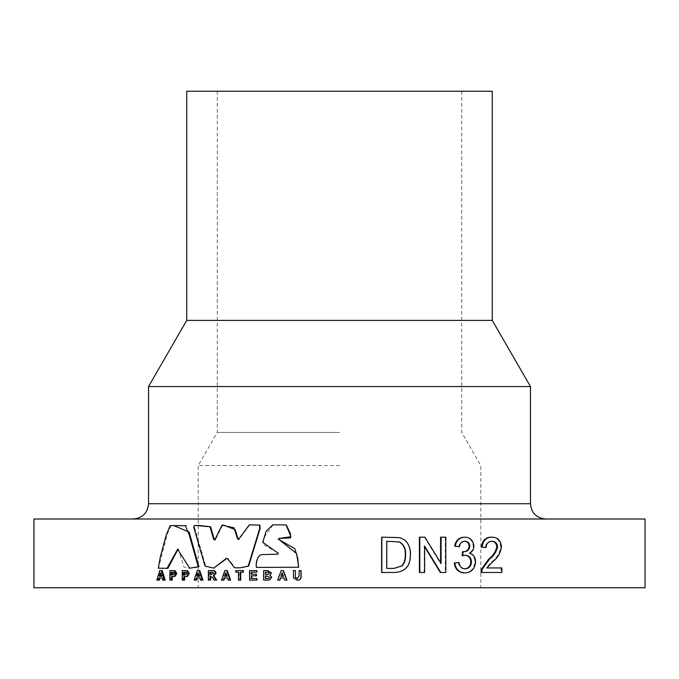 <?xml version="1.0" encoding="UTF-8"?>
<svg xmlns="http://www.w3.org/2000/svg" width="679" height="679" viewBox="0 0 679 679"><rect width="100%" height="100%" fill="white"/><g stroke="black" fill="none" stroke-linecap="round" stroke-linejoin="round"><path stroke-width="0.51" stroke-dasharray="3.4 2.55" d="M148.531 386.555L530.469 386.555M186.725 320.403L492.275 320.403M186.725 91.241L492.275 91.241M339.5 432.464L217.28 432.464L339.5 432.464M339.5 465.539L198.183 465.539L339.5 465.539M33.95 587.759L645.05 587.759M393.828 537.165L381.632 537.165M393.557 537.165L399.685 537.675L404.709 540.204C408.554 544.117 410.354 548.929 410.099 554.633C410.175 565.938 404.845 571.888 394.126 572.482L381.632 572.482M424.893 537.165L419.401 537.165M424.468 537.165L440.586 563.519L440.586 562.687M445.797 537.165L440.586 537.165M445.271 537.165L445.271 572.482L440.315 572.482M424.621 546.816L424.197 546.128L424.197 572.482L419.401 572.482M458.401 562.518C458.945 566.473 460.973 568.586 464.478 568.858L464.792 568.849M465.123 555.261L462.11 555.728M462.535 551.654L463.477 551.688M464.657 541.256L464.266 541.239C461.151 541.443 459.335 543.251 458.826 546.68M464.139 537.165C469.52 537.403 472.559 540.399 473.246 546.145C473.102 549.447 471.65 551.781 468.892 553.147C472.813 554.395 474.808 557.298 474.867 561.856C474.248 568.79 470.734 572.482 464.326 572.932M491.333 537.165C496.96 537.327 500.067 540.577 500.661 546.918C499.795 552.969 496.986 557.798 492.258 561.406L486.13 567.958L486.868 567.958L486.13 567.958M501.849 567.958L501.043 567.958L501.043 572.482L481.004 572.482M491.613 541.256L491.24 541.239C487.615 541.375 485.672 543.489 485.4 547.58M33.95 519.011L645.05 519.011M273.162 524.833L265.014 535.994L262.62 544.066L278.517 553.241L278.322 554.174L262.586 554.582C257.417 554.836 256.127 563.706 256.764 567.423M226.905 558.418L227.881 558.461L235.121 567.788M235.681 567.78L240.561 567.805M198.879 525.359L195.297 525.402L194.398 526.955L205.745 566.15L214.335 568.119M195.297 525.402L194.576 525.402L195.297 525.402M222.687 525.173L215.396 539.89L214.352 539.584M224.486 525.173L223.035 525.181M249.753 524.867L239.067 539.398L238.091 538.99M171.057 525.588L167.543 533.465L158.665 567.041L159.259 568.187L167.891 568.357M177.974 549.286L178.407 549.235L183.958 567.092L190.443 568.23M173.816 525.58L171.091 525.588M295.416 570.572L293.6 570.572L293.786 578.058L297.47 580.239M297.3 578.652L299.295 575.868L299.295 570.572L301.12 570.572M286.979 580.121L285.061 580.121L284.272 577.914M279.875 580.121L277.957 580.121L281.496 570.572L283.406 570.572M267.764 570.572L264.029 570.572L264.029 580.121L267.161 580.121M256.959 580.121L250.025 580.121L250.025 570.572L256.84 570.572M256.84 572.159L251.34 572.159M256.484 574.247L251.34 574.247M256.484 575.834L251.34 575.834M256.959 578.525L251.34 578.525M240.731 580.121L239 580.121L239 572.159L238.49 572.159L239 572.159M235.825 572.159L236.343 572.159L236.343 570.572L243.405 570.572M243.405 572.159L240.239 572.159M230.622 580.121L228.806 580.121L228.059 577.914L227.499 577.914L228.059 577.914M223.909 580.121L222.092 580.121L225.436 570.572L227.244 570.572M210.694 580.121L209.03 580.121L209.03 570.572L212.663 570.572M216.72 580.121L214.751 580.121L213.512 577.956L210.422 576.081M202.996 580.121L201.256 580.121L200.534 577.914L199.847 577.914L200.534 577.914M196.571 580.121L194.848 580.121L198.03 570.572L199.762 570.572M184.62 580.121L183.041 580.121L183.041 570.572L185.673 570.572M185.707 576.573L183.848 576.573M172.271 580.121L170.735 580.121L170.735 570.572L173.289 570.572M173.323 576.573L171.431 576.573M165.184 580.121L163.588 580.121L162.926 577.914L162.043 577.914L162.926 577.914M159.302 580.121L157.723 580.121L160.634 570.572L162.213 570.572M339.5 587.759L480.817 587.759L339.5 587.759M386.563 541.239L386.563 568.408M441.087 563.519L440.586 563.519M445.797 572.482L445.271 572.482M424.621 546.128L424.197 546.128M424.621 572.482L424.197 572.482M465.098 568.858L464.478 568.858M465.412 555.252L464.784 555.252M463.749 551.704L463.129 551.704M464.894 541.239L464.266 541.239M473.908 546.145L473.246 546.145M469.545 553.147L468.892 553.147M475.546 561.856L474.867 561.856M500.661 546.918L501.467 546.918M492.258 561.406L493.022 561.406M491.24 541.239L492.003 541.239M501.043 572.482L501.849 572.482M162.705 580.121L163.588 580.121M159.056 577.914L159.947 577.914M156.815 580.121L157.723 580.121M159.743 570.572L160.634 570.572M162.451 576.327L161.568 576.327L162.451 576.327L161.432 572.898L160.991 574.392M160.541 572.898L161.432 572.898M159.523 576.327L160.414 576.327M169.886 570.572L170.735 570.572M169.886 580.121L170.735 580.121M172.271 574.977L171.431 574.977M173.187 574.977L172.356 574.977L173.187 574.977L175.25 573.56L174.427 573.56M175.25 573.56L174.299 572.227L173.476 572.227M174.299 572.227L172.271 572.168M173.077 572.159L172.271 572.159L173.077 572.159M182.261 570.572L183.041 570.572M182.261 580.121L183.041 580.121M184.62 574.977L183.848 574.977M185.571 574.977L184.807 574.977L186.937 573.56M187.693 573.56L186.717 572.227L185.953 572.227M186.717 572.227L184.688 572.159M184.62 572.159L183.848 572.159M200.568 580.121L201.256 580.121M196.571 577.914L197.283 577.914M194.118 580.121L194.848 580.121M197.326 570.572L198.03 570.572M200.016 576.327L199.32 576.327L200.016 576.327L198.905 572.898L198.557 573.976M198.2 572.898L198.905 572.898M197.088 576.327L197.793 576.327M208.377 570.572L209.03 570.572M214.131 580.121L214.751 580.121M212.883 577.956L213.512 577.956M208.377 580.121L209.03 580.121M211.398 574.493L213.741 573.305M214.369 573.305L212.807 572.193M213.435 572.193L210.049 572.159M211.627 572.159L212.111 572.159M210.694 574.493L210.049 574.493M228.254 580.121L228.806 580.121M224.078 577.914L224.656 577.914M221.507 580.121L222.092 580.121M224.868 570.572L225.436 570.572M227.516 576.327L226.956 576.327L227.516 576.327L226.345 572.898L226.065 573.73M225.784 572.898L226.345 572.898M224.613 576.327L225.19 576.327M235.825 570.572L236.343 570.572M238.49 580.121L239 580.121M249.575 570.572L250.025 570.572M249.575 580.121L250.025 580.121M266.737 574.366L265.438 574.366M268.171 574.332L266.872 574.366M268.528 574.332L269.266 573.254M269.614 573.254L268.273 572.193M268.621 572.193L265.438 572.159M267.271 578.525L265.438 578.525M268.629 578.474L267.407 578.533M268.977 578.474L269.622 577.269M269.97 577.269L267.034 575.962M283.695 576.327L282.32 573.297M159.259 568.187L158.36 568.187M227.881 558.461L227.321 558.461M239.067 539.398L238.567 539.398M215.396 539.89L214.776 539.89M194.398 526.955L193.676 526.955M205.745 566.15L205.075 566.15M226.922 558.359L226.362 558.359M148.531 503.733L530.469 503.733M217.28 91.241L217.28 432.464L198.183 465.539L198.183 587.759M461.72 91.241L461.72 432.464L480.817 465.539L480.817 587.759M170.709 525.588L171.549 525.588M170.488 525.588L171.337 525.588M170.361 525.597L171.201 525.597M178.407 549.235L177.601 549.235M235.936 567.78L235.418 567.78M223.213 525.181L222.636 525.181"/><path stroke-width="1.02" d="M492.275 320.403L186.725 320.403L186.725 91.241L492.275 91.241L492.275 320.403L530.469 386.555L148.531 386.555L148.531 503.733C147.623 513.01 142.531 518.102 133.254 519.011M381.632 572.482L381.632 537.165L399.99 537.675L405.04 540.204C408.902 544.125 410.71 548.938 410.456 554.633C410.523 565.938 405.176 571.888 394.397 572.482L381.632 572.482M441.087 537.165L445.797 537.165L445.797 572.482L440.824 572.482L424.621 546.128L424.621 572.482L419.401 572.482L419.401 537.165L424.893 537.165L441.087 563.519L441.087 537.165L440.586 537.165L440.586 562.687M440.824 572.482L440.315 572.482L424.197 546.128M471.455 561.822C471.175 557.731 469.164 555.541 465.412 555.252L462.722 555.728L463.154 551.654L463.749 551.704C467.322 551.721 469.333 549.922 469.809 546.289C469.529 543.09 467.89 541.409 464.894 541.239C461.762 541.443 459.938 543.251 459.42 546.68L455.219 546.222C456.271 540.501 459.454 537.488 464.767 537.165C470.174 537.412 473.221 540.399 473.908 546.145C473.772 549.438 472.312 551.781 469.545 553.147C473.484 554.395 475.487 557.298 475.546 561.856C474.927 568.79 471.396 572.482 464.954 572.932L464.326 572.932C458.52 572.575 455.151 569.257 454.226 562.976L459.004 562.518C459.547 566.473 461.576 568.586 465.098 568.858C469.087 568.535 471.201 566.184 471.455 561.822L470.793 561.822C470.522 557.731 468.518 555.541 464.784 555.252M464.478 568.858C468.442 568.535 470.547 566.184 470.793 561.822M462.722 555.728L462.11 555.728L462.535 551.654L463.154 551.654M463.129 551.704C466.685 551.721 468.688 549.922 469.155 546.289C468.875 543.09 467.245 541.409 464.266 541.239M459.42 546.68L454.641 546.222C455.694 540.501 458.86 537.488 464.139 537.165L464.767 537.165M501.043 567.958L486.868 567.958L501.849 567.958L501.849 572.482L481.708 572.482L482.132 569.341L489.33 559.275C493.548 556.152 496.298 552.044 497.58 546.96C497.198 543.276 495.331 541.367 492.003 541.239C488.362 541.375 486.402 543.489 486.13 547.58L482.115 547.13C482.913 540.594 486.24 537.276 492.088 537.165C497.749 537.327 500.873 540.577 501.467 546.918C500.593 552.969 497.775 557.798 493.022 561.406L486.868 567.958M481.708 572.482L481.004 572.482L481.419 569.341L488.583 559.275C492.784 556.152 495.517 552.044 496.799 546.96C496.408 543.276 494.558 541.367 491.24 541.239M486.13 547.58L481.403 547.13C482.2 540.594 485.51 537.276 491.333 537.165L492.088 537.165M645.05 519.011L33.95 519.011L33.95 587.759L645.05 587.759L645.05 519.011M256.356 567.423L298.743 567.228L296.604 553.606L278.619 539.219L279.12 538.489L290.485 537.887L290.502 533.889L286.326 524.926L272.831 524.833L266.041 531.402L262.773 542.3L278.212 553.241L278.017 554.174L262.204 554.582C257.002 554.836 255.711 563.706 256.356 567.423L298.539 567.228L297.775 558.18L294.754 548.632L278.314 539.219L278.823 538.489L290.935 536.707L286.054 524.926M285.918 524.926L272.831 524.833M240.069 567.805L248.65 566.142L260.184 528.211L259.862 525.122L249.303 524.867L238.567 539.398L237.591 538.99L233.966 527.761L222.101 525.181L214.776 539.89L213.732 539.584L209.989 526.76L194.584 525.402L193.676 526.955L205.075 566.15L213.707 568.119L226.362 558.359L227.321 558.461L234.594 567.788L240.069 567.805L248.2 566.142L259.785 528.211L259.463 525.122L249.303 524.867M234.594 567.788L235.681 567.78M213.707 568.119L226.905 558.418M215.396 539.89L214.352 539.584L210.634 526.76L198.175 525.359M239.067 539.398L238.091 538.99L235.163 529.637L223.917 525.173M223.035 525.181L222.101 525.173M167.034 568.357L177.601 549.235L189.696 568.23L198.93 566.719L198.226 566.719L189.331 535.239L185.375 525.673L170.234 525.588L166.219 535.086L160.295 556.975L158.36 568.187L167.891 568.357L177.974 549.286M198.93 566.719L189.144 532.09L173.816 525.58M171.091 525.588L170.234 525.588M295.492 577.354L295.416 570.572L295.492 577.354L297.41 578.652M295.272 577.354L297.198 578.652L299.091 575.868L299.091 570.572L301.12 570.572L301.12 575.563C301.468 578.525 300.245 580.087 297.47 580.239L293.557 578.058L293.37 570.572L295.195 570.572M283.992 577.914L280.673 577.914L279.875 580.121L277.652 580.121L281.208 570.572L283.406 570.572L286.979 580.121L284.79 580.121L283.992 577.914L280.376 577.914L279.578 580.121M267.764 570.572L271.405 572.974L270.14 575.045L271.761 577.354L269.41 580.053L263.647 580.121L263.647 570.572L267.399 570.572L271.405 572.974M256.84 570.572L256.84 572.159L251.34 572.159L251.34 574.247L256.484 574.247L256.484 575.834L251.34 575.834L251.34 578.525L256.959 578.525L256.959 580.121L249.575 580.121L249.575 570.572L256.84 570.572M251.782 572.159L251.782 574.247M251.782 575.834L251.782 578.525M238.49 572.159L235.825 572.159L235.825 570.572L242.921 570.572L242.921 572.159L240.239 572.159L240.239 580.121L238.49 580.121L238.49 572.159L236.343 572.159M242.921 570.572L243.405 570.572L243.405 572.159L242.921 572.159M240.731 572.159L240.731 580.121L240.239 580.121M227.499 577.914L224.656 577.914L223.909 580.121L221.507 580.121L224.868 570.572L227.244 570.572L230.622 580.121L228.254 580.121L227.499 577.914L224.078 577.914L223.332 580.121M210.049 576.081L210.049 580.121L208.377 580.121L208.377 570.572L212.663 570.572C214.657 570.335 215.786 571.209 216.041 573.22L213.86 575.843L216.72 580.121L214.131 580.121L212.883 577.956L210.422 576.081M210.694 576.089L210.694 580.121L210.049 580.121M199.847 577.914L197.283 577.914L196.571 580.121L194.118 580.121L197.326 570.572L199.762 570.572L202.996 580.121L200.568 580.121L199.847 577.914L196.571 577.914L195.858 580.121M183.848 580.121L182.261 580.121L182.261 570.572L187.633 570.716L189.288 573.534L187.438 576.437L183.848 576.573L183.848 580.121L184.62 580.121L184.62 576.573M171.431 580.121L169.886 580.121L169.886 570.572L175.19 570.716L176.803 573.534L175.004 576.437L171.431 576.573L171.431 580.121L172.271 580.121L172.271 576.573M162.043 577.914L159.947 577.914L159.302 580.121L156.815 580.121L159.743 570.572L162.213 570.572L165.184 580.121L162.705 580.121L162.043 577.914L159.056 577.914L158.402 580.121M381.844 572.482L381.844 537.165M402.24 565.913C404.701 562.645 405.813 558.868 405.575 554.556C406.017 548.988 404.039 544.796 399.651 541.969L386.792 541.239L386.792 568.408L394.007 568.408L401.926 565.913C404.378 562.645 405.482 558.859 405.244 554.556L405.575 554.556M386.792 568.408L393.735 568.408L401.926 565.913M405.244 554.556C405.686 548.988 403.725 544.796 399.354 541.969L399.651 541.969M399.354 541.969L386.792 541.239M419.8 572.482L419.8 537.165M469.809 546.289L469.155 546.289M455.219 546.222L454.641 546.222M464.954 572.932C459.114 572.575 455.728 569.257 454.794 562.976L454.226 562.976M454.794 562.976L459.004 562.518M481.403 547.13L482.115 547.13M496.799 546.96L497.58 546.96M488.583 559.275L489.33 559.275M481.419 569.341L482.132 569.341M161.33 570.572L164.31 580.121M160.541 572.898L159.523 576.327L161.568 576.327L160.541 572.898M161.568 576.327L160.414 576.327L160.991 574.392M172.458 570.572L175.19 570.716M174.367 570.716L175.988 573.534L176.803 573.534M175.988 573.534L174.18 576.437L175.004 576.437M174.18 576.437L173.323 576.573M172.356 574.977L174.427 573.56L173.476 572.227L171.431 572.159L171.431 574.977L172.356 574.977L172.271 572.168M172.245 572.159L171.431 572.159M184.909 570.572L187.633 570.716M186.878 570.716L188.541 573.534L189.288 573.534M188.541 573.534L186.683 576.437L187.438 576.437M186.683 576.437L185.707 576.573M184.807 574.977L186.937 573.56L185.953 572.227L183.848 572.159L183.848 574.977L184.807 574.977L184.688 572.159M199.057 570.572L202.308 580.121M198.2 572.898L197.088 576.327L199.32 576.327L198.2 572.898M199.32 576.327L197.793 576.327L198.557 573.976M212.026 570.572C214.029 570.335 215.167 571.209 215.43 573.22L216.041 573.22M215.43 573.22L213.231 575.843L213.86 575.843M213.231 575.843L215.039 578.228L215.659 578.228M215.039 578.228L216.1 580.121M213.741 573.305L212.807 572.193L210.049 572.159L210.049 574.493L213.741 573.305M210.694 572.159L210.694 574.493L211.398 574.493M226.684 570.572L230.079 580.121M225.784 572.898L224.613 576.327L226.956 576.327L225.784 572.898M226.956 576.327L225.19 576.327L226.065 573.73M256.424 570.572L256.424 572.159M256.068 574.247L256.068 575.834M256.543 578.525L256.543 580.121M271.065 572.974L270.14 575.045M269.801 575.045L271.761 577.354M271.422 577.354L269.41 580.053M269.062 580.053L267.161 580.121M267.271 578.525L268.629 578.474L269.622 577.269L267.034 575.962L265.438 575.962L265.438 578.525L267.271 578.525M266.737 574.366L268.171 574.332L269.266 573.254L268.273 572.193L265.438 572.159L265.438 574.366L266.737 574.366M265.812 572.159L265.812 574.366M267.034 575.962L265.812 575.962L265.812 578.525M283.126 570.572L286.716 580.121M282.175 572.898L280.945 576.327L283.415 576.327L282.175 572.898M283.415 576.327L281.233 576.327L282.464 572.898M300.924 570.572L300.924 575.563C301.272 578.525 300.05 580.087 297.258 580.239M189.696 568.23L198.226 566.719M248.65 566.142L248.2 566.142M238.091 538.99L237.591 538.99M214.352 539.584L213.732 539.584M530.469 386.555L530.469 503.733L148.531 503.733M530.469 503.733C531.377 513.01 536.469 518.102 545.746 519.011M186.725 320.403L148.531 386.555M174.223 525.58L173.391 525.58M185.375 525.673L186.148 525.673M185.308 525.673L186.08 525.673M170.488 525.588L171.337 525.588M178.407 549.235L177.601 549.235"/></g></svg>
